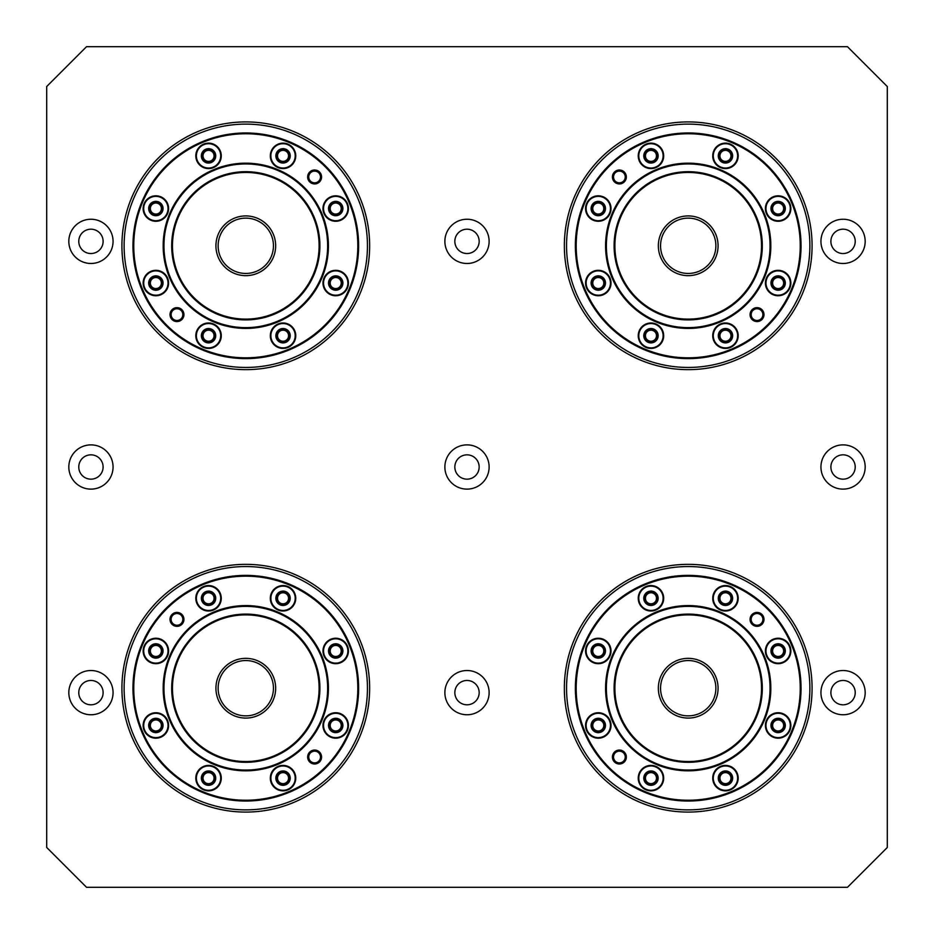 <?xml version="1.0" encoding="UTF-8"?>
<svg xmlns="http://www.w3.org/2000/svg" width="934" height="934" viewBox="0 0 934 934"><rect width="100%" height="100%" fill="white"/><g stroke="black" fill="none" stroke-linecap="round" stroke-linejoin="round"><path stroke-width="1.4" d="M333.38 333.38A123.883 123.883 0 0 0 277.853 126.137A123.883 123.883 0 0 0 126.137 277.853A123.883 123.883 0 0 0 333.38 333.38A123.883 123.883 0 0 0 277.853 126.137A123.883 123.883 0 0 0 126.137 277.853A123.883 123.883 0 0 0 333.38 333.38M166.018 166.018A112.816 112.816 0 0 0 166.018 325.569A112.816 112.816 0 0 0 325.569 325.569A112.816 112.816 0 0 0 325.569 166.018A112.816 112.816 0 0 0 166.018 166.018M166.567 166.567A112.045 112.045 0 0 0 216.793 354.009A112.045 112.045 0 0 0 354.009 216.793A112.045 112.045 0 0 0 166.567 166.567M291.642 344.319A12.165 12.165 0 0 1 274.433 344.319A12.165 12.165 0 0 1 274.433 327.11A12.165 12.165 0 0 1 291.642 327.11A12.165 12.165 0 0 1 291.642 344.319M283.037 143.696A12.165 12.165 0 0 1 294.794 159.013A12.165 12.165 0 0 1 276.954 166.404A12.165 12.165 0 0 1 283.037 143.696M347.88 283.037A12.165 12.165 0 0 1 331.056 294.28A12.165 12.165 0 0 1 327.11 274.433A12.165 12.165 0 0 1 347.88 283.037M208.539 347.88A12.165 12.165 0 0 1 199.934 327.11A12.165 12.165 0 0 1 219.782 331.056A12.165 12.165 0 0 1 208.539 347.88M143.696 208.539A12.165 12.165 0 0 1 166.404 202.456A12.165 12.165 0 0 1 159.013 220.296A12.165 12.165 0 0 1 143.696 208.539M344.319 199.934A12.165 12.165 0 0 1 344.319 217.143A12.165 12.165 0 0 1 327.11 217.143A12.165 12.165 0 0 1 327.11 199.934A12.165 12.165 0 0 1 344.319 199.934M199.934 147.268A12.165 12.165 0 0 1 220.296 152.721A12.165 12.165 0 0 1 205.398 167.618A12.165 12.165 0 0 1 199.934 147.268M147.268 291.642A12.165 12.165 0 0 1 147.268 274.433A12.165 12.165 0 0 1 164.466 274.433A12.165 12.165 0 0 1 164.466 291.642A12.165 12.165 0 0 1 147.268 291.642M181.114 318.763A5.861 5.861 0 0 1 172.825 318.763A5.861 5.861 0 0 1 172.825 310.473A5.861 5.861 0 0 1 181.114 310.473A5.861 5.861 0 0 1 181.114 318.763M310.473 172.825A5.861 5.861 0 0 1 320.28 175.452A5.861 5.861 0 0 1 313.1 182.632A5.861 5.861 0 0 1 310.473 172.825M285.792 342.358A7.192 7.192 0 0 0 289.015 331.722A7.192 7.192 0 0 0 277.958 330.624A7.192 7.192 0 0 0 285.792 342.358M285.792 149.218A7.192 7.192 0 0 0 275.985 154.46A7.192 7.192 0 0 0 283.037 163.053A7.192 7.192 0 0 0 285.792 149.218M342.358 285.792A7.192 7.192 0 0 0 337.116 275.985A7.192 7.192 0 0 0 328.523 283.037A7.192 7.192 0 0 0 342.358 285.792M205.795 342.358A7.192 7.192 0 0 0 215.591 337.116A7.192 7.192 0 0 0 208.539 328.523A7.192 7.192 0 0 0 205.795 342.358M149.218 205.795A7.192 7.192 0 0 0 154.46 215.591A7.192 7.192 0 0 0 163.053 208.539A7.192 7.192 0 0 0 149.218 205.795M342.358 205.795A7.192 7.192 0 0 0 331.722 202.561A7.192 7.192 0 0 0 330.624 213.629A7.192 7.192 0 0 0 342.358 205.795M205.795 149.218A7.192 7.192 0 0 0 202.561 159.866A7.192 7.192 0 0 0 213.629 160.952A7.192 7.192 0 0 0 205.795 149.218M149.218 285.792A7.192 7.192 0 0 0 159.866 289.015A7.192 7.192 0 0 0 160.952 277.958A7.192 7.192 0 0 0 149.218 285.792M297.642 297.642A73.331 73.331 0 0 1 174.962 264.766A73.331 73.331 0 0 1 264.766 174.962A73.331 73.331 0 0 1 297.642 297.642M273.44 245.794A27.646 27.646 0 0 1 231.959 269.739A27.646 27.646 0 0 1 231.959 221.848A27.646 27.646 0 0 1 273.44 245.794M298.191 298.191A74.101 74.101 0 0 1 174.214 264.964A74.101 74.101 0 0 1 264.964 174.214A74.101 74.101 0 0 1 298.191 298.191M303.667 303.667A81.853 81.853 0 0 1 166.731 266.972A81.853 81.853 0 0 1 266.972 166.731A81.853 81.853 0 0 1 303.667 303.667M304.215 304.215A82.624 82.624 0 0 0 304.215 187.372A82.624 82.624 0 0 0 187.372 187.372A82.624 82.624 0 0 0 187.372 304.215A82.624 82.624 0 0 0 304.215 304.215M172.043 309.691A6.97 6.97 0 0 0 175.16 321.343A6.97 6.97 0 0 0 183.694 312.808A6.97 6.97 0 0 0 172.043 309.691M274.047 146.871A12.714 12.714 0 0 0 279.745 168.155A12.714 12.714 0 0 0 295.319 152.569A12.714 12.714 0 0 0 274.047 146.871M199.549 146.871A12.714 12.714 0 0 0 205.246 168.155A12.714 12.714 0 0 0 220.833 152.569A12.714 12.714 0 0 0 199.549 146.871M146.871 199.549A12.714 12.714 0 0 0 152.569 220.833A12.714 12.714 0 0 0 168.155 205.246A12.714 12.714 0 0 0 146.871 199.549M146.871 274.047A12.714 12.714 0 0 0 152.569 295.319A12.714 12.714 0 0 0 168.155 279.745A12.714 12.714 0 0 0 146.871 274.047M199.549 326.713A12.714 12.714 0 0 0 205.246 347.997A12.714 12.714 0 0 0 220.833 332.422A12.714 12.714 0 0 0 199.549 326.713M274.047 326.713A12.714 12.714 0 0 0 279.745 347.997A12.714 12.714 0 0 0 295.319 332.422A12.714 12.714 0 0 0 274.047 326.713M326.713 274.047A12.714 12.714 0 0 0 332.422 295.319A12.714 12.714 0 0 0 347.997 279.745A12.714 12.714 0 0 0 326.713 274.047M326.713 199.549A12.714 12.714 0 0 0 332.422 220.833A12.714 12.714 0 0 0 347.997 205.246A12.714 12.714 0 0 0 326.713 199.549M309.691 172.043A6.97 6.97 0 0 0 312.808 183.694A6.97 6.97 0 0 0 321.343 175.16A6.97 6.97 0 0 0 309.691 172.043M333.38 600.62A123.883 123.883 0 0 1 277.853 807.863A123.883 123.883 0 0 1 126.137 656.147A123.883 123.883 0 0 1 333.38 600.62A123.883 123.883 0 0 0 126.137 656.147A123.883 123.883 0 0 0 277.853 807.863A123.883 123.883 0 0 0 333.38 600.62A123.883 123.883 0 0 1 277.853 807.863A123.883 123.883 0 0 1 126.137 656.147A123.883 123.883 0 0 1 333.38 600.62A123.883 123.883 0 0 0 126.137 656.147A123.883 123.883 0 0 0 277.853 807.863A123.883 123.883 0 0 0 333.38 600.62M325.569 608.431A112.816 112.816 0 0 1 325.569 767.981A112.816 112.816 0 0 1 166.018 767.981A112.816 112.816 0 0 1 166.018 608.431A112.816 112.816 0 0 1 325.569 608.431M166.567 767.433A112.045 112.045 0 0 1 216.793 579.991A112.045 112.045 0 0 1 354.009 717.207A112.045 112.045 0 0 1 166.567 767.433M274.433 606.89A12.165 12.165 0 0 0 291.642 606.89A12.165 12.165 0 0 0 291.642 589.681A12.165 12.165 0 0 0 274.433 589.681A12.165 12.165 0 0 0 274.433 606.89M274.433 786.732A12.165 12.165 0 0 0 294.794 774.986A12.165 12.165 0 0 0 276.954 767.596A12.165 12.165 0 0 0 274.433 786.732M327.11 659.567A12.165 12.165 0 0 0 347.88 650.963A12.165 12.165 0 0 0 331.056 639.72A12.165 12.165 0 0 0 327.11 659.567M199.934 606.89A12.165 12.165 0 0 0 219.782 602.944A12.165 12.165 0 0 0 208.539 586.12A12.165 12.165 0 0 0 199.934 606.89M147.268 734.066A12.165 12.165 0 0 0 166.404 731.544A12.165 12.165 0 0 0 159.013 713.704A12.165 12.165 0 0 0 147.268 734.066M327.11 734.066A12.165 12.165 0 0 0 344.319 734.066A12.165 12.165 0 0 0 344.319 716.857A12.165 12.165 0 0 0 327.11 716.857A12.165 12.165 0 0 0 327.11 734.066M199.934 786.732A12.165 12.165 0 0 0 220.296 781.279A12.165 12.165 0 0 0 205.398 766.382A12.165 12.165 0 0 0 199.934 786.732M147.268 659.567A12.165 12.165 0 0 0 164.466 659.567A12.165 12.165 0 0 0 164.466 642.359A12.165 12.165 0 0 0 147.268 642.359A12.165 12.165 0 0 0 147.268 659.567M181.114 615.237A5.861 5.861 0 0 0 172.825 615.237A5.861 5.861 0 0 0 172.825 623.527A5.861 5.861 0 0 0 181.114 623.527A5.861 5.861 0 0 0 181.114 615.237M310.473 761.175A5.861 5.861 0 0 0 320.28 758.548A5.861 5.861 0 0 0 313.1 751.368A5.861 5.861 0 0 0 310.473 761.175M277.958 603.376A7.192 7.192 0 0 1 285.792 591.642A7.192 7.192 0 0 1 289.015 602.278A7.192 7.192 0 0 1 277.958 603.376M283.037 770.947A7.192 7.192 0 0 1 285.792 784.782A7.192 7.192 0 0 1 275.985 779.54A7.192 7.192 0 0 1 283.037 770.947M328.523 650.963A7.192 7.192 0 0 1 342.358 648.208A7.192 7.192 0 0 1 337.116 658.015A7.192 7.192 0 0 1 328.523 650.963M208.539 605.477A7.192 7.192 0 0 1 205.795 591.642A7.192 7.192 0 0 1 215.591 596.884A7.192 7.192 0 0 1 208.539 605.477M163.053 725.461A7.192 7.192 0 0 1 149.218 728.205A7.192 7.192 0 0 1 154.46 718.409A7.192 7.192 0 0 1 163.053 725.461M330.624 720.371A7.192 7.192 0 0 1 342.358 728.205A7.192 7.192 0 0 1 331.722 731.439A7.192 7.192 0 0 1 330.624 720.371M213.629 773.048A7.192 7.192 0 0 1 205.795 784.782A7.192 7.192 0 0 1 202.561 774.134A7.192 7.192 0 0 1 213.629 773.048M160.952 656.042A7.192 7.192 0 0 1 149.218 648.208A7.192 7.192 0 0 1 159.866 644.985A7.192 7.192 0 0 1 160.952 656.042M297.642 636.358A73.331 73.331 0 0 0 174.962 669.234A73.331 73.331 0 0 0 264.766 759.038A73.331 73.331 0 0 0 297.642 636.358M273.44 688.206A27.646 27.646 0 0 0 231.959 664.261A27.646 27.646 0 0 0 231.959 712.152A27.646 27.646 0 0 0 273.44 688.206M298.191 635.809A74.101 74.101 0 0 0 174.214 669.036A74.101 74.101 0 0 0 264.964 759.786A74.101 74.101 0 0 0 298.191 635.809M303.667 630.333A81.853 81.853 0 0 0 166.731 667.028A81.853 81.853 0 0 0 266.972 767.269A81.853 81.853 0 0 0 303.667 630.333M187.372 746.628A82.624 82.624 0 0 1 187.372 629.785A82.624 82.624 0 0 1 304.215 629.785A82.624 82.624 0 0 1 304.215 746.628A82.624 82.624 0 0 1 187.372 746.628M172.043 624.309A6.97 6.97 0 0 1 175.16 612.657A6.97 6.97 0 0 1 183.694 621.192A6.97 6.97 0 0 1 172.043 624.309M274.047 787.129A12.714 12.714 0 0 1 279.745 765.845A12.714 12.714 0 0 1 295.319 781.431A12.714 12.714 0 0 1 274.047 787.129M199.549 787.129A12.714 12.714 0 0 1 205.246 765.845A12.714 12.714 0 0 1 220.833 781.431A12.714 12.714 0 0 1 199.549 787.129M146.871 734.451A12.714 12.714 0 0 1 152.569 713.167A12.714 12.714 0 0 1 168.155 728.754A12.714 12.714 0 0 1 146.871 734.451M146.871 659.953A12.714 12.714 0 0 1 152.569 638.681A12.714 12.714 0 0 1 168.155 654.255A12.714 12.714 0 0 1 146.871 659.953M199.549 607.287A12.714 12.714 0 0 1 205.246 586.003A12.714 12.714 0 0 1 220.833 601.578A12.714 12.714 0 0 1 199.549 607.287M274.047 607.287A12.714 12.714 0 0 1 279.745 586.003A12.714 12.714 0 0 1 295.319 601.578A12.714 12.714 0 0 1 274.047 607.287M326.713 659.953A12.714 12.714 0 0 1 332.422 638.681A12.714 12.714 0 0 1 347.997 654.255A12.714 12.714 0 0 1 326.713 659.953M326.713 734.451A12.714 12.714 0 0 1 332.422 713.167A12.714 12.714 0 0 1 347.997 728.754A12.714 12.714 0 0 1 326.713 734.451M309.691 761.957A6.97 6.97 0 0 1 312.808 750.306A6.97 6.97 0 0 1 321.343 758.84A6.97 6.97 0 0 1 309.691 761.957M600.62 333.38A123.883 123.883 0 0 1 656.147 126.137A123.883 123.883 0 0 1 807.863 277.853A123.883 123.883 0 0 1 600.62 333.38A123.883 123.883 0 0 1 656.147 126.137A123.883 123.883 0 0 1 807.863 277.853A123.883 123.883 0 0 1 600.62 333.38M608.431 325.569A112.816 112.816 0 0 1 608.431 166.018A112.816 112.816 0 0 1 767.981 166.018A112.816 112.816 0 0 1 767.981 325.569A112.816 112.816 0 0 1 608.431 325.569M767.433 166.567A112.045 112.045 0 0 1 717.207 354.009A112.045 112.045 0 0 1 579.991 216.793A112.045 112.045 0 0 1 767.433 166.567M659.567 327.11A12.165 12.165 0 0 0 642.359 327.11A12.165 12.165 0 0 0 642.359 344.319A12.165 12.165 0 0 0 659.567 344.319A12.165 12.165 0 0 0 659.567 327.11M659.567 147.268A12.165 12.165 0 0 0 639.206 159.013A12.165 12.165 0 0 0 657.046 166.404A12.165 12.165 0 0 0 659.567 147.268M606.89 274.433A12.165 12.165 0 0 0 586.12 283.037A12.165 12.165 0 0 0 602.944 294.28A12.165 12.165 0 0 0 606.89 274.433M734.066 327.11A12.165 12.165 0 0 0 714.218 331.056A12.165 12.165 0 0 0 725.461 347.88A12.165 12.165 0 0 0 734.066 327.11M786.732 199.934A12.165 12.165 0 0 0 767.596 202.456A12.165 12.165 0 0 0 774.986 220.296A12.165 12.165 0 0 0 786.732 199.934M606.89 199.934A12.165 12.165 0 0 0 589.681 199.934A12.165 12.165 0 0 0 589.681 217.143A12.165 12.165 0 0 0 606.89 217.143A12.165 12.165 0 0 0 606.89 199.934M734.066 147.268A12.165 12.165 0 0 0 713.704 152.721A12.165 12.165 0 0 0 728.602 167.618A12.165 12.165 0 0 0 734.066 147.268M786.732 274.433A12.165 12.165 0 0 0 769.534 274.433A12.165 12.165 0 0 0 769.534 291.642A12.165 12.165 0 0 0 786.732 291.642A12.165 12.165 0 0 0 786.732 274.433M752.886 318.763A5.861 5.861 0 0 0 761.175 318.763A5.861 5.861 0 0 0 761.175 310.473A5.861 5.861 0 0 0 752.886 310.473A5.861 5.861 0 0 0 752.886 318.763M623.527 172.825A5.861 5.861 0 0 0 613.72 175.452A5.861 5.861 0 0 0 620.9 182.632A5.861 5.861 0 0 0 623.527 172.825M656.042 330.624A7.192 7.192 0 0 1 648.208 342.358A7.192 7.192 0 0 1 644.985 331.722A7.192 7.192 0 0 1 656.042 330.624M650.963 163.053A7.192 7.192 0 0 1 648.208 149.218A7.192 7.192 0 0 1 658.015 154.46A7.192 7.192 0 0 1 650.963 163.053M605.477 283.037A7.192 7.192 0 0 1 591.642 285.792A7.192 7.192 0 0 1 596.884 275.985A7.192 7.192 0 0 1 605.477 283.037M725.461 328.523A7.192 7.192 0 0 1 728.205 342.358A7.192 7.192 0 0 1 718.409 337.116A7.192 7.192 0 0 1 725.461 328.523M770.947 208.539A7.192 7.192 0 0 1 784.782 205.795A7.192 7.192 0 0 1 779.54 215.591A7.192 7.192 0 0 1 770.947 208.539M603.376 213.629A7.192 7.192 0 0 1 591.642 205.795A7.192 7.192 0 0 1 602.278 202.561A7.192 7.192 0 0 1 603.376 213.629M720.371 160.952A7.192 7.192 0 0 1 728.205 149.218A7.192 7.192 0 0 1 731.439 159.866A7.192 7.192 0 0 1 720.371 160.952M773.048 277.958A7.192 7.192 0 0 1 784.782 285.792A7.192 7.192 0 0 1 774.134 289.015A7.192 7.192 0 0 1 773.048 277.958M636.358 297.642A73.331 73.331 0 0 0 759.038 264.766A73.331 73.331 0 0 0 669.234 174.962A73.331 73.331 0 0 0 636.358 297.642M660.56 245.794A27.646 27.646 0 0 0 702.041 269.739A27.646 27.646 0 0 0 702.041 221.848A27.646 27.646 0 0 0 660.56 245.794M635.809 298.191A74.101 74.101 0 0 0 759.786 264.964A74.101 74.101 0 0 0 669.036 174.214A74.101 74.101 0 0 0 635.809 298.191M630.333 303.667A81.853 81.853 0 0 0 767.269 266.972A81.853 81.853 0 0 0 667.028 166.731A81.853 81.853 0 0 0 630.333 303.667M746.628 187.372A82.624 82.624 0 0 1 746.628 304.215A82.624 82.624 0 0 1 629.785 304.215A82.624 82.624 0 0 1 629.785 187.372A82.624 82.624 0 0 1 746.628 187.372M761.957 309.691A6.97 6.97 0 0 1 758.84 321.343A6.97 6.97 0 0 1 750.306 312.808A6.97 6.97 0 0 1 761.957 309.691M659.953 146.871A12.714 12.714 0 0 1 654.255 168.155A12.714 12.714 0 0 1 638.681 152.569A12.714 12.714 0 0 1 659.953 146.871M734.451 146.871A12.714 12.714 0 0 1 728.754 168.155A12.714 12.714 0 0 1 713.167 152.569A12.714 12.714 0 0 1 734.451 146.871M787.129 199.549A12.714 12.714 0 0 1 781.431 220.833A12.714 12.714 0 0 1 765.845 205.246A12.714 12.714 0 0 1 787.129 199.549M787.129 274.047A12.714 12.714 0 0 1 781.431 295.319A12.714 12.714 0 0 1 765.845 279.745A12.714 12.714 0 0 1 787.129 274.047M734.451 326.713A12.714 12.714 0 0 1 728.754 347.997A12.714 12.714 0 0 1 713.167 332.422A12.714 12.714 0 0 1 734.451 326.713M659.953 326.713A12.714 12.714 0 0 1 654.255 347.997A12.714 12.714 0 0 1 638.681 332.422A12.714 12.714 0 0 1 659.953 326.713M607.287 274.047A12.714 12.714 0 0 1 601.578 295.319A12.714 12.714 0 0 1 586.003 279.745A12.714 12.714 0 0 1 607.287 274.047M607.287 199.549A12.714 12.714 0 0 1 601.578 220.833A12.714 12.714 0 0 1 586.003 205.246A12.714 12.714 0 0 1 607.287 199.549M624.309 172.043A6.97 6.97 0 0 1 621.192 183.694A6.97 6.97 0 0 1 612.657 175.16A6.97 6.97 0 0 1 624.309 172.043M600.62 600.62A123.883 123.883 0 0 0 656.147 807.863A123.883 123.883 0 0 0 807.863 656.147A123.883 123.883 0 0 0 600.62 600.62A123.883 123.883 0 0 0 656.147 807.863A123.883 123.883 0 0 0 807.863 656.147A123.883 123.883 0 0 0 600.62 600.62M767.981 767.981A112.816 112.816 0 0 0 767.981 608.431A112.816 112.816 0 0 0 608.431 608.431A112.816 112.816 0 0 0 608.431 767.981A112.816 112.816 0 0 0 767.981 767.981M767.433 767.433A112.045 112.045 0 0 0 717.207 579.991A112.045 112.045 0 0 0 579.991 717.207A112.045 112.045 0 0 0 767.433 767.433M642.359 589.681A12.165 12.165 0 0 1 659.567 589.681A12.165 12.165 0 0 1 659.567 606.89A12.165 12.165 0 0 1 642.359 606.89A12.165 12.165 0 0 1 642.359 589.681M650.963 790.304A12.165 12.165 0 0 1 639.206 774.986A12.165 12.165 0 0 1 657.046 767.596A12.165 12.165 0 0 1 650.963 790.304M586.12 650.963A12.165 12.165 0 0 1 602.944 639.72A12.165 12.165 0 0 1 606.89 659.567A12.165 12.165 0 0 1 586.12 650.963M725.461 586.12A12.165 12.165 0 0 1 734.066 606.89A12.165 12.165 0 0 1 714.218 602.944A12.165 12.165 0 0 1 725.461 586.12M790.304 725.461A12.165 12.165 0 0 1 767.596 731.544A12.165 12.165 0 0 1 774.986 713.704A12.165 12.165 0 0 1 790.304 725.461M589.681 734.066A12.165 12.165 0 0 1 589.681 716.857A12.165 12.165 0 0 1 606.89 716.857A12.165 12.165 0 0 1 606.89 734.066A12.165 12.165 0 0 1 589.681 734.066M734.066 786.732A12.165 12.165 0 0 1 713.704 781.279A12.165 12.165 0 0 1 728.602 766.382A12.165 12.165 0 0 1 734.066 786.732M786.732 642.359A12.165 12.165 0 0 1 786.732 659.567A12.165 12.165 0 0 1 769.534 659.567A12.165 12.165 0 0 1 769.534 642.359A12.165 12.165 0 0 1 786.732 642.359M752.886 615.237A5.861 5.861 0 0 1 761.175 615.237A5.861 5.861 0 0 1 761.175 623.527A5.861 5.861 0 0 1 752.886 623.527A5.861 5.861 0 0 1 752.886 615.237M623.527 761.175A5.861 5.861 0 0 1 613.72 758.548A5.861 5.861 0 0 1 620.9 751.368A5.861 5.861 0 0 1 623.527 761.175M648.208 591.642A7.192 7.192 0 0 0 644.985 602.278A7.192 7.192 0 0 0 656.042 603.376A7.192 7.192 0 0 0 648.208 591.642M648.208 784.782A7.192 7.192 0 0 0 658.015 779.54A7.192 7.192 0 0 0 650.963 770.947A7.192 7.192 0 0 0 648.208 784.782M591.642 648.208A7.192 7.192 0 0 0 596.884 658.015A7.192 7.192 0 0 0 605.477 650.963A7.192 7.192 0 0 0 591.642 648.208M728.205 591.642A7.192 7.192 0 0 0 718.409 596.884A7.192 7.192 0 0 0 725.461 605.477A7.192 7.192 0 0 0 728.205 591.642M784.782 728.205A7.192 7.192 0 0 0 779.54 718.409A7.192 7.192 0 0 0 770.947 725.461A7.192 7.192 0 0 0 784.782 728.205M591.642 728.205A7.192 7.192 0 0 0 602.278 731.439A7.192 7.192 0 0 0 603.376 720.371A7.192 7.192 0 0 0 591.642 728.205M728.205 784.782A7.192 7.192 0 0 0 731.439 774.134A7.192 7.192 0 0 0 720.371 773.048A7.192 7.192 0 0 0 728.205 784.782M784.782 648.208A7.192 7.192 0 0 0 774.134 644.985A7.192 7.192 0 0 0 773.048 656.042A7.192 7.192 0 0 0 784.782 648.208M636.358 636.358A73.331 73.331 0 0 1 759.038 669.234A73.331 73.331 0 0 1 669.234 759.038A73.331 73.331 0 0 1 636.358 636.358M660.56 688.206A27.646 27.646 0 0 1 702.041 664.261A27.646 27.646 0 0 1 702.041 712.152A27.646 27.646 0 0 1 660.56 688.206M635.809 635.809A74.101 74.101 0 0 1 759.786 669.036A74.101 74.101 0 0 1 669.036 759.786A74.101 74.101 0 0 1 635.809 635.809M630.333 630.333A81.853 81.853 0 0 1 767.269 667.028A81.853 81.853 0 0 1 667.028 767.269A81.853 81.853 0 0 1 630.333 630.333M629.785 629.785A82.624 82.624 0 0 0 629.785 746.628A82.624 82.624 0 0 0 746.628 746.628A82.624 82.624 0 0 0 746.628 629.785A82.624 82.624 0 0 0 629.785 629.785M761.957 624.309A6.97 6.97 0 0 0 758.84 612.657A6.97 6.97 0 0 0 750.306 621.192A6.97 6.97 0 0 0 761.957 624.309M659.953 787.129A12.714 12.714 0 0 0 654.255 765.845A12.714 12.714 0 0 0 638.681 781.431A12.714 12.714 0 0 0 659.953 787.129M734.451 787.129A12.714 12.714 0 0 0 728.754 765.845A12.714 12.714 0 0 0 713.167 781.431A12.714 12.714 0 0 0 734.451 787.129M787.129 734.451A12.714 12.714 0 0 0 781.431 713.167A12.714 12.714 0 0 0 765.845 728.754A12.714 12.714 0 0 0 787.129 734.451M787.129 659.953A12.714 12.714 0 0 0 781.431 638.681A12.714 12.714 0 0 0 765.845 654.255A12.714 12.714 0 0 0 787.129 659.953M734.451 607.287A12.714 12.714 0 0 0 728.754 586.003A12.714 12.714 0 0 0 713.167 601.578A12.714 12.714 0 0 0 734.451 607.287M659.953 607.287A12.714 12.714 0 0 0 654.255 586.003A12.714 12.714 0 0 0 638.681 601.578A12.714 12.714 0 0 0 659.953 607.287M607.287 659.953A12.714 12.714 0 0 0 601.578 638.681A12.714 12.714 0 0 0 586.003 654.255A12.714 12.714 0 0 0 607.287 659.953M607.287 734.451A12.714 12.714 0 0 0 601.578 713.167A12.714 12.714 0 0 0 586.003 728.754A12.714 12.714 0 0 0 607.287 734.451M624.309 761.957A6.97 6.97 0 0 0 621.192 750.306A6.97 6.97 0 0 0 612.657 758.84A6.97 6.97 0 0 0 624.309 761.957M489.124 467A22.124 22.124 0 0 0 467 444.876A22.124 22.124 0 0 0 444.876 467A22.124 22.124 0 0 0 467 489.124A22.124 22.124 0 0 0 489.124 467M865.176 692.631A22.124 22.124 0 0 0 843.063 670.519A22.124 22.124 0 0 0 820.939 692.631A22.124 22.124 0 0 0 843.063 714.755A22.124 22.124 0 0 0 865.176 692.631M865.176 467A22.124 22.124 0 0 0 843.063 444.876A22.124 22.124 0 0 0 820.939 467A22.124 22.124 0 0 0 843.063 489.124A22.124 22.124 0 0 0 865.176 467M865.176 241.369A22.124 22.124 0 0 0 843.063 219.245A22.124 22.124 0 0 0 820.939 241.369A22.124 22.124 0 0 0 843.063 263.481A22.124 22.124 0 0 0 865.176 241.369M489.124 241.369A22.124 22.124 0 0 0 467 219.245A22.124 22.124 0 0 0 444.876 241.369A22.124 22.124 0 0 0 467 263.481A22.124 22.124 0 0 0 489.124 241.369M113.061 241.369A22.124 22.124 0 0 0 90.937 219.245A22.124 22.124 0 0 0 68.824 241.369A22.124 22.124 0 0 0 90.937 263.481A22.124 22.124 0 0 0 113.061 241.369M113.061 692.631A22.124 22.124 0 0 0 90.937 670.519A22.124 22.124 0 0 0 68.824 692.631A22.124 22.124 0 0 0 90.937 714.755A22.124 22.124 0 0 0 113.061 692.631M113.061 467A22.124 22.124 0 0 0 90.937 444.876A22.124 22.124 0 0 0 68.824 467A22.124 22.124 0 0 0 90.937 489.124A22.124 22.124 0 0 0 113.061 467M489.124 692.631A22.124 22.124 0 0 0 467 670.519A22.124 22.124 0 0 0 444.876 692.631A22.124 22.124 0 0 0 467 714.755A22.124 22.124 0 0 0 489.124 692.631M211.084 329.585A6.631 6.631 0 0 1 214.668 338.248A6.631 6.631 0 0 1 206.005 341.844A6.631 6.631 0 0 1 202.409 333.169A6.631 6.631 0 0 1 211.084 329.585M329.585 211.084A6.631 6.631 0 0 1 333.169 202.409A6.631 6.631 0 0 1 341.844 206.005A6.631 6.631 0 0 1 338.248 214.668A6.631 6.631 0 0 1 329.585 211.084M280.492 162.002A6.631 6.631 0 0 1 276.908 153.328A6.631 6.631 0 0 1 285.582 149.732A6.631 6.631 0 0 1 289.166 158.406A6.631 6.631 0 0 1 280.492 162.002M280.492 329.585A6.631 6.631 0 0 1 289.166 333.169A6.631 6.631 0 0 1 285.582 341.844A6.631 6.631 0 0 1 276.908 338.248A6.631 6.631 0 0 1 280.492 329.585M162.002 280.492A6.631 6.631 0 0 1 158.406 289.166A6.631 6.631 0 0 1 149.732 285.582A6.631 6.631 0 0 1 153.328 276.908A6.631 6.631 0 0 1 162.002 280.492M329.585 280.492A6.631 6.631 0 0 1 338.248 276.908A6.631 6.631 0 0 1 341.844 285.582A6.631 6.631 0 0 1 333.169 289.166A6.631 6.631 0 0 1 329.585 280.492M211.084 162.002A6.631 6.631 0 0 1 202.409 158.406A6.631 6.631 0 0 1 206.005 149.732A6.631 6.631 0 0 1 214.668 153.328A6.631 6.631 0 0 1 211.084 162.002M162.002 211.084A6.631 6.631 0 0 1 153.328 214.668A6.631 6.631 0 0 1 149.732 206.005A6.631 6.631 0 0 1 158.406 202.409A6.631 6.631 0 0 1 162.002 211.084M653.508 771.998A6.631 6.631 0 0 1 657.092 780.672A6.631 6.631 0 0 1 648.418 784.268A6.631 6.631 0 0 1 644.834 775.594A6.631 6.631 0 0 1 653.508 771.998M771.998 653.508A6.631 6.631 0 0 1 775.594 644.834A6.631 6.631 0 0 1 784.268 648.418A6.631 6.631 0 0 1 780.672 657.092A6.631 6.631 0 0 1 771.998 653.508M722.916 604.415A6.631 6.631 0 0 1 719.332 595.752A6.631 6.631 0 0 1 727.995 592.156A6.631 6.631 0 0 1 731.591 600.831A6.631 6.631 0 0 1 722.916 604.415M722.916 771.998A6.631 6.631 0 0 1 731.591 775.594A6.631 6.631 0 0 1 727.995 784.268A6.631 6.631 0 0 1 719.332 780.672A6.631 6.631 0 0 1 722.916 771.998M604.415 722.916A6.631 6.631 0 0 1 600.831 731.591A6.631 6.631 0 0 1 592.156 727.995A6.631 6.631 0 0 1 595.752 719.332A6.631 6.631 0 0 1 604.415 722.916M771.998 722.916A6.631 6.631 0 0 1 780.672 719.332A6.631 6.631 0 0 1 784.268 727.995A6.631 6.631 0 0 1 775.594 731.591A6.631 6.631 0 0 1 771.998 722.916M653.508 604.415A6.631 6.631 0 0 1 644.834 600.831A6.631 6.631 0 0 1 648.418 592.156A6.631 6.631 0 0 1 657.092 595.752A6.631 6.631 0 0 1 653.508 604.415M604.415 653.508A6.631 6.631 0 0 1 595.752 657.092A6.631 6.631 0 0 1 592.156 648.418A6.631 6.631 0 0 1 600.831 644.834A6.631 6.631 0 0 1 604.415 653.508M46.7 847.477L46.7 86.523L86.523 46.7L847.477 46.7L887.3 86.523L887.3 847.477L847.477 887.3L86.523 887.3L46.7 847.477M280.492 771.998A6.631 6.631 0 0 1 289.166 775.594A6.631 6.631 0 0 1 285.582 784.268A6.631 6.631 0 0 1 276.908 780.672A6.631 6.631 0 0 1 280.492 771.998M162.002 722.916A6.631 6.631 0 0 1 158.406 731.591A6.631 6.631 0 0 1 149.732 727.995A6.631 6.631 0 0 1 153.328 719.332A6.631 6.631 0 0 1 162.002 722.916M280.492 604.415A6.631 6.631 0 0 1 276.908 595.752A6.631 6.631 0 0 1 285.582 592.156A6.631 6.631 0 0 1 289.166 600.831A6.631 6.631 0 0 1 280.492 604.415M329.585 722.916A6.631 6.631 0 0 1 338.248 719.332A6.631 6.631 0 0 1 341.844 727.995A6.631 6.631 0 0 1 333.169 731.591A6.631 6.631 0 0 1 329.585 722.916M329.585 653.508A6.631 6.631 0 0 1 333.169 644.834A6.631 6.631 0 0 1 341.844 648.418A6.631 6.631 0 0 1 338.248 657.092A6.631 6.631 0 0 1 329.585 653.508M211.084 604.415A6.631 6.631 0 0 1 202.409 600.831A6.631 6.631 0 0 1 206.005 592.156A6.631 6.631 0 0 1 214.668 595.752A6.631 6.631 0 0 1 211.084 604.415M211.084 771.998A6.631 6.631 0 0 1 214.668 780.672A6.631 6.631 0 0 1 206.005 784.268A6.631 6.631 0 0 1 202.409 775.594A6.631 6.631 0 0 1 211.084 771.998M162.002 653.508A6.631 6.631 0 0 1 153.328 657.092A6.631 6.631 0 0 1 149.732 648.418A6.631 6.631 0 0 1 158.406 644.834A6.631 6.631 0 0 1 162.002 653.508M604.415 211.084A6.631 6.631 0 0 1 595.752 214.668A6.631 6.631 0 0 1 592.156 206.005A6.631 6.631 0 0 1 600.831 202.409A6.631 6.631 0 0 1 604.415 211.084M653.508 162.002A6.631 6.631 0 0 1 644.834 158.406A6.631 6.631 0 0 1 648.418 149.732A6.631 6.631 0 0 1 657.092 153.328A6.631 6.631 0 0 1 653.508 162.002M771.998 280.492A6.631 6.631 0 0 1 780.672 276.908A6.631 6.631 0 0 1 784.268 285.582A6.631 6.631 0 0 1 775.594 289.166A6.631 6.631 0 0 1 771.998 280.492M604.415 280.492A6.631 6.631 0 0 1 600.831 289.166A6.631 6.631 0 0 1 592.156 285.582A6.631 6.631 0 0 1 595.752 276.908A6.631 6.631 0 0 1 604.415 280.492M722.916 329.585A6.631 6.631 0 0 1 731.591 333.169A6.631 6.631 0 0 1 727.995 341.844A6.631 6.631 0 0 1 719.332 338.248A6.631 6.631 0 0 1 722.916 329.585M722.916 162.002A6.631 6.631 0 0 1 719.332 153.328A6.631 6.631 0 0 1 727.995 149.732A6.631 6.631 0 0 1 731.591 158.406A6.631 6.631 0 0 1 722.916 162.002M771.998 211.084A6.631 6.631 0 0 1 775.594 202.409A6.631 6.631 0 0 1 784.268 206.005A6.631 6.631 0 0 1 780.672 214.668A6.631 6.631 0 0 1 771.998 211.084M653.508 329.585A6.631 6.631 0 0 1 657.092 338.248A6.631 6.631 0 0 1 648.418 341.844A6.631 6.631 0 0 1 644.834 333.169A6.631 6.631 0 0 1 653.508 329.585M330.601 653.076A5.534 5.534 0 0 1 336.438 645.476A5.534 5.534 0 0 1 340.104 654.325A5.534 5.534 0 0 1 330.601 653.076M330.601 723.336A5.534 5.534 0 0 1 340.104 722.087A5.534 5.534 0 0 1 336.438 730.937A5.534 5.534 0 0 1 330.601 723.336M210.664 603.399A5.534 5.534 0 0 1 203.063 597.562A5.534 5.534 0 0 1 211.913 593.896A5.534 5.534 0 0 1 210.664 603.399M280.924 603.399A5.534 5.534 0 0 1 279.675 593.896A5.534 5.534 0 0 1 288.524 597.562A5.534 5.534 0 0 1 280.924 603.399M210.664 773.025A5.534 5.534 0 0 1 211.913 782.517A5.534 5.534 0 0 1 203.063 778.851A5.534 5.534 0 0 1 210.664 773.025M160.975 723.336A5.534 5.534 0 0 1 155.149 730.937A5.534 5.534 0 0 1 151.483 722.087A5.534 5.534 0 0 1 160.975 723.336M160.975 653.076A5.534 5.534 0 0 1 151.483 654.325A5.534 5.534 0 0 1 155.149 645.476A5.534 5.534 0 0 1 160.975 653.076M280.924 773.025A5.534 5.534 0 0 1 288.524 778.851A5.534 5.534 0 0 1 279.675 782.517A5.534 5.534 0 0 1 280.924 773.025M723.336 773.025A5.534 5.534 0 0 1 730.937 778.851A5.534 5.534 0 0 1 722.087 782.517A5.534 5.534 0 0 1 723.336 773.025M603.399 723.336A5.534 5.534 0 0 1 597.562 730.937A5.534 5.534 0 0 1 593.896 722.087A5.534 5.534 0 0 1 603.399 723.336M723.336 603.399A5.534 5.534 0 0 1 722.087 593.896A5.534 5.534 0 0 1 730.937 597.562A5.534 5.534 0 0 1 723.336 603.399M773.025 723.336A5.534 5.534 0 0 1 782.517 722.087A5.534 5.534 0 0 1 778.851 730.937A5.534 5.534 0 0 1 773.025 723.336M773.025 653.076A5.534 5.534 0 0 1 778.851 645.476A5.534 5.534 0 0 1 782.517 654.325A5.534 5.534 0 0 1 773.025 653.076M653.076 603.399A5.534 5.534 0 0 1 645.476 597.562A5.534 5.534 0 0 1 654.325 593.896A5.534 5.534 0 0 1 653.076 603.399M653.076 773.025A5.534 5.534 0 0 1 654.325 782.517A5.534 5.534 0 0 1 645.476 778.851A5.534 5.534 0 0 1 653.076 773.025M603.399 653.076A5.534 5.534 0 0 1 593.896 654.325A5.534 5.534 0 0 1 597.562 645.476A5.534 5.534 0 0 1 603.399 653.076M723.336 330.601A5.534 5.534 0 0 1 730.937 336.438A5.534 5.534 0 0 1 722.087 340.104A5.534 5.534 0 0 1 723.336 330.601M603.399 280.924A5.534 5.534 0 0 1 597.562 288.524A5.534 5.534 0 0 1 593.896 279.675A5.534 5.534 0 0 1 603.399 280.924M723.336 160.975A5.534 5.534 0 0 1 722.087 151.483A5.534 5.534 0 0 1 730.937 155.149A5.534 5.534 0 0 1 723.336 160.975M773.025 280.924A5.534 5.534 0 0 1 782.517 279.675A5.534 5.534 0 0 1 778.851 288.524A5.534 5.534 0 0 1 773.025 280.924M773.025 210.664A5.534 5.534 0 0 1 778.851 203.063A5.534 5.534 0 0 1 782.517 211.913A5.534 5.534 0 0 1 773.025 210.664M653.076 160.975A5.534 5.534 0 0 1 645.476 155.149A5.534 5.534 0 0 1 654.325 151.483A5.534 5.534 0 0 1 653.076 160.975M653.076 330.601A5.534 5.534 0 0 1 654.325 340.104A5.534 5.534 0 0 1 645.476 336.438A5.534 5.534 0 0 1 653.076 330.601M603.399 210.664A5.534 5.534 0 0 1 593.896 211.913A5.534 5.534 0 0 1 597.562 203.063A5.534 5.534 0 0 1 603.399 210.664M280.924 330.601A5.534 5.534 0 0 1 288.524 336.438A5.534 5.534 0 0 1 279.675 340.104A5.534 5.534 0 0 1 280.924 330.601M160.975 280.924A5.534 5.534 0 0 1 155.149 288.524A5.534 5.534 0 0 1 151.483 279.675A5.534 5.534 0 0 1 160.975 280.924M280.924 160.975A5.534 5.534 0 0 1 279.675 151.483A5.534 5.534 0 0 1 288.524 155.149A5.534 5.534 0 0 1 280.924 160.975M330.601 280.924A5.534 5.534 0 0 1 340.104 279.675A5.534 5.534 0 0 1 336.438 288.524A5.534 5.534 0 0 1 330.601 280.924M330.601 210.664A5.534 5.534 0 0 1 336.438 203.063A5.534 5.534 0 0 1 340.104 211.913A5.534 5.534 0 0 1 330.601 210.664M210.664 160.975A5.534 5.534 0 0 1 203.063 155.149A5.534 5.534 0 0 1 211.913 151.483A5.534 5.534 0 0 1 210.664 160.975M210.664 330.601A5.534 5.534 0 0 1 211.913 340.104A5.534 5.534 0 0 1 203.063 336.438A5.534 5.534 0 0 1 210.664 330.601M160.975 210.664A5.534 5.534 0 0 1 151.483 211.913A5.534 5.534 0 0 1 155.149 203.063A5.534 5.534 0 0 1 160.975 210.664M454.835 692.631A12.165 12.165 0 0 0 473.083 703.174A12.165 12.165 0 0 0 473.083 682.1A12.165 12.165 0 0 0 454.835 692.631M78.771 467A12.165 12.165 0 0 0 97.031 477.531A12.165 12.165 0 0 0 97.031 456.469A12.165 12.165 0 0 0 78.771 467M78.771 692.631A12.165 12.165 0 0 0 97.031 703.174A12.165 12.165 0 0 0 97.031 682.1A12.165 12.165 0 0 0 78.771 692.631M78.771 241.369A12.165 12.165 0 0 0 97.031 251.9A12.165 12.165 0 0 0 97.031 230.826A12.165 12.165 0 0 0 78.771 241.369M454.835 241.369A12.165 12.165 0 0 0 473.083 251.9A12.165 12.165 0 0 0 473.083 230.826A12.165 12.165 0 0 0 454.835 241.369M830.886 241.369A12.165 12.165 0 0 0 849.146 251.9A12.165 12.165 0 0 0 849.146 230.826A12.165 12.165 0 0 0 830.886 241.369M830.886 467A12.165 12.165 0 0 0 849.146 477.531A12.165 12.165 0 0 0 849.146 456.469A12.165 12.165 0 0 0 830.886 467M830.886 692.631A12.165 12.165 0 0 0 849.146 703.174A12.165 12.165 0 0 0 849.146 682.1A12.165 12.165 0 0 0 830.886 692.631M454.835 467A12.165 12.165 0 0 0 473.083 477.531A12.165 12.165 0 0 0 473.083 456.469A12.165 12.165 0 0 0 454.835 467M331.815 331.815A121.665 121.665 0 0 1 128.273 277.281A121.665 121.665 0 0 1 277.281 128.273A121.665 121.665 0 0 1 331.815 331.815M275.658 245.794A29.865 29.865 0 0 0 230.861 219.922A29.865 29.865 0 0 0 230.861 271.654A29.865 29.865 0 0 0 275.658 245.794M331.815 602.185A121.665 121.665 0 0 0 128.273 656.719A121.665 121.665 0 0 0 277.281 805.727A121.665 121.665 0 0 0 331.815 602.185M275.658 688.206A29.865 29.865 0 0 1 230.861 714.078A29.865 29.865 0 0 1 230.861 662.346A29.865 29.865 0 0 1 275.658 688.206M602.185 331.815A121.665 121.665 0 0 0 805.727 277.281A121.665 121.665 0 0 0 656.719 128.273A121.665 121.665 0 0 0 602.185 331.815M658.342 245.794A29.865 29.865 0 0 1 703.139 219.922A29.865 29.865 0 0 1 703.139 271.654A29.865 29.865 0 0 1 658.342 245.794M602.185 602.185A121.665 121.665 0 0 1 805.727 656.719A121.665 121.665 0 0 1 656.719 805.727A121.665 121.665 0 0 1 602.185 602.185M658.342 688.206A29.865 29.865 0 0 0 703.139 714.078A29.865 29.865 0 0 0 703.139 662.346A29.865 29.865 0 0 0 658.342 688.206"/></g></svg>
